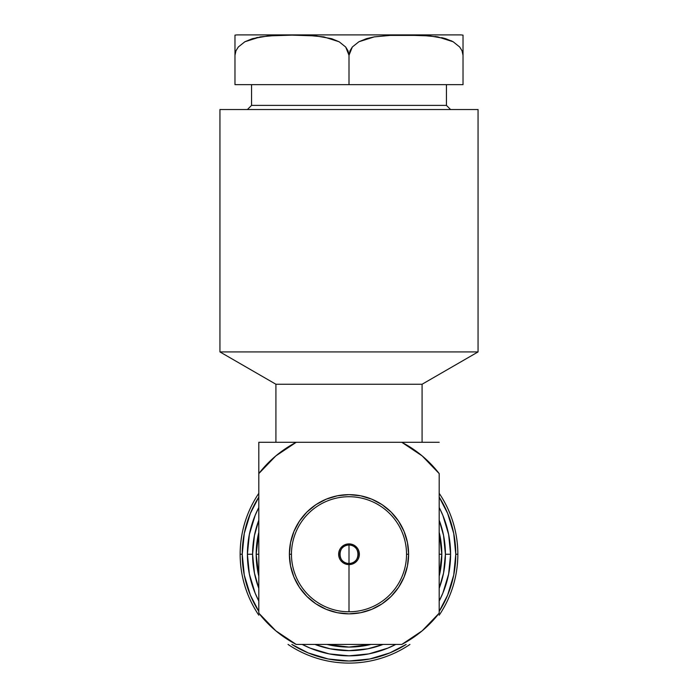 <?xml version="1.0" encoding="UTF-8"?>
<svg xmlns="http://www.w3.org/2000/svg" width="698" height="698" viewBox="0 0 698 698"><rect width="100%" height="100%" fill="white"/><g stroke="black" fill="none" stroke-linecap="round" stroke-linejoin="round"><path stroke-width="1.05" d="M349 543.89A10.365 10.365 0 0 1 359.365 554.256A10.365 10.365 0 0 1 349 564.621A10.365 10.365 0 0 0 359.365 554.256A10.365 10.365 0 0 0 349 543.89L349 545.033A9.222 9.222 0 0 1 358.222 554.256A9.222 9.222 0 0 1 349 563.469L349 611.788L349 563.469C337.108 564.045 337.108 544.466 349 545.033L349 563.469L349 545.033C360.892 544.466 360.892 564.045 349 563.469A9.222 9.222 0 0 1 339.778 554.256A9.222 9.222 0 0 1 349 545.033L349 543.89A10.365 10.365 0 0 0 338.635 554.256A10.365 10.365 0 0 0 349 564.621A10.365 10.365 0 0 1 338.635 554.256A10.365 10.365 0 0 1 349 543.89M291.467 554.256A57.533 57.533 0 0 1 349 496.723A57.533 57.533 0 0 1 406.533 554.256A57.533 57.533 0 0 0 349 496.723A57.533 57.533 0 0 0 291.467 554.256L289.391 554.256A59.609 59.609 0 0 1 349 494.646A59.609 59.609 0 0 1 408.609 554.256L406.533 554.256L408.609 554.256L407.458 565.886L404.072 577.063L398.558 587.367L391.15 596.397L382.111 603.814L371.807 609.319L360.63 612.713L349 613.856L337.37 612.713L326.193 609.319L315.889 603.814L306.85 596.397L299.442 587.367L293.928 577.063L290.543 565.886L289.391 554.256L290.543 542.625L293.928 531.44L299.442 521.136L306.85 512.105L315.889 504.689L326.193 499.183L337.37 495.789L349 494.646L360.63 495.789L371.807 499.183L382.111 504.689L391.15 512.105L398.558 521.136L404.072 531.44L407.458 542.625L408.609 554.256A59.609 59.609 0 0 1 349 613.856A59.609 59.609 0 0 1 289.391 554.256L291.467 554.256A57.533 57.533 0 0 0 349 611.788A57.533 57.533 0 0 0 406.533 554.256A57.533 57.533 0 0 1 349 611.788A57.533 57.533 0 0 1 291.467 554.256M422.081 442.296L422.081 384.249L275.919 384.249L275.919 442.296L275.919 384.249L422.081 384.249L478.06 351.923L219.94 351.923L275.919 384.249L219.94 351.923L478.06 351.923L478.06 109.534L219.94 109.534L219.94 351.923L219.94 109.534L478.06 109.534L478.06 351.923L422.081 384.249L422.081 442.296M441.825 554.256L439.19 554.256L441.825 554.256L439.19 532.295A92.825 92.825 0 0 1 439.19 576.208L441.825 554.256M256.175 554.256A92.825 92.825 0 0 1 258.81 532.295L256.175 554.256L258.81 576.216A92.825 92.825 0 0 1 256.175 554.256L258.81 554.256L256.175 554.256M255.704 34.9L442.296 34.9L255.704 34.9M459.938 34.9L238.062 34.9A20.731 20.731 0 0 0 234.973 35.136L234.973 55.273L235.968 50.788L238.306 46.993L244.885 41.749L252.44 38.652L268.128 35.903L292.026 35.136L315.924 35.912L331.69 38.695L339.158 41.784L345.711 47.045L349 55.273L352.333 46.993L358.912 41.749L366.467 38.652L374.268 36.881L390.112 35.406L406.053 35.136L429.951 35.912L445.717 38.695L453.185 41.784L459.738 47.045L462.041 50.806L463.027 55.273L463.027 35.136A20.731 20.731 0 0 0 459.938 34.9A20.731 20.731 0 0 1 463.027 35.136L463.027 84.659L463.027 55.273L462.041 50.806L459.738 47.045L453.185 41.784L437.89 36.898L421.985 35.406L390.112 35.406L374.268 36.881L358.912 41.749L352.333 46.993L349.995 50.788L349 55.273L349 84.659L463.027 84.659L349 84.659L349 55.273L348.014 50.806L345.711 47.045L339.158 41.784L323.863 36.898L307.958 35.406L292.026 35.136L276.085 35.406L260.241 36.881L244.885 41.749L238.306 46.993L235.968 50.788L234.973 55.273L234.973 84.659L349 84.659L234.973 84.659L234.973 54.051M251.559 84.659L251.559 105.389L446.441 105.389L446.441 84.659L446.441 105.389L251.559 105.389L247.406 109.534L251.559 105.389L251.559 84.659M450.594 109.534L446.441 105.389L450.594 109.534M442.855 593.134L448.64 574.07L450.594 554.256L445.411 554.256A96.411 96.411 0 0 1 439.19 588.318L443.553 573.058L445.411 554.256L450.594 554.256A101.594 101.594 0 0 1 439.19 601.013A101.594 101.594 0 0 0 450.594 554.256L448.64 534.432L442.855 515.377M255.145 515.377L249.361 534.432L247.406 554.256L252.589 554.256L254.447 573.058L258.81 588.318A96.411 96.411 0 0 1 252.589 554.256L247.406 554.256A101.594 101.594 0 0 0 258.81 601.013A101.594 101.594 0 0 1 247.406 554.256L249.361 574.07L255.145 593.134M302.234 644.437A101.594 101.594 0 0 0 395.766 644.437A101.594 101.594 0 0 1 302.234 644.437L310.087 648.093M383.071 644.437A96.411 96.411 0 0 1 314.929 644.437L330.189 648.808L349 650.658L367.811 648.808L383.071 644.437M457.844 554.256L455.777 554.256A106.777 106.777 0 0 1 439.19 611.413L447.645 595.115L453.717 575.082L455.777 554.256L457.844 554.256A108.844 108.844 0 0 1 439.19 615.191A108.844 108.844 0 0 0 439.19 493.312A108.844 108.844 0 0 1 457.844 554.256M240.156 554.256A108.844 108.844 0 0 0 258.81 615.191A108.844 108.844 0 0 1 258.81 493.312A108.844 108.844 0 0 0 240.156 554.256L242.223 554.256L240.156 554.256M288.056 644.437A108.844 108.844 0 0 0 409.944 644.437A108.844 108.844 0 0 1 288.056 644.437M406.157 644.437A106.777 106.777 0 0 1 291.843 644.437L308.141 652.9L328.173 658.973L349 661.023L369.827 658.973L389.859 652.9L406.157 644.437M258.81 611.413A106.777 106.777 0 0 1 258.81 497.098L250.355 513.396L244.283 533.42L242.223 554.256L244.283 575.082L250.355 595.115L258.81 611.413M439.19 497.098A106.777 106.777 0 0 1 455.777 554.256L453.717 533.42L447.645 513.396L439.19 497.098M442.846 515.342L439.19 507.49A101.594 101.594 0 0 1 450.594 554.256A101.594 101.594 0 0 0 439.19 507.49M258.81 507.49A101.594 101.594 0 0 0 247.406 554.256A101.594 101.594 0 0 1 258.81 507.49L255.154 515.342M255.154 593.169L258.81 601.022M310.121 648.11L329.177 653.895L349 655.841L368.823 653.895L387.879 648.11M387.914 648.093L395.766 644.437M439.19 601.022L442.846 593.169M252.589 554.256A96.411 96.411 0 0 1 258.81 520.185L254.447 535.445L252.589 554.256M439.19 520.185A96.411 96.411 0 0 1 445.411 554.256L443.553 535.445L439.19 520.185M327.039 644.437L349 647.072L370.961 644.437A92.825 92.825 0 0 1 327.039 644.437M252.362 38.678L244.789 41.801L257.475 37.387M435.203 36.488L437.812 36.889L435.203 36.488M453.159 41.767L451.03 40.693M463.027 35.406L463.027 36.889M463.027 38.669L463.027 39.428M463.027 41.775L463.027 43.913M445.638 38.678L441.572 37.613M401.795 442.296L439.19 442.296L401.795 442.296A114.027 114.027 0 0 1 439.19 473.593L439.19 613.149A114.027 114.027 0 0 1 401.795 644.437L296.205 644.437A114.027 114.027 0 0 1 258.81 613.149L258.81 442.296L401.795 442.296L258.81 442.296L258.81 473.593A114.027 114.027 0 0 1 296.205 442.296L275.815 455.925L258.81 473.593L258.81 613.149L275.815 630.817L296.205 644.437L401.795 644.437L422.185 630.817L439.19 613.149L439.19 473.593L422.185 455.925L401.795 442.296"/></g></svg>
